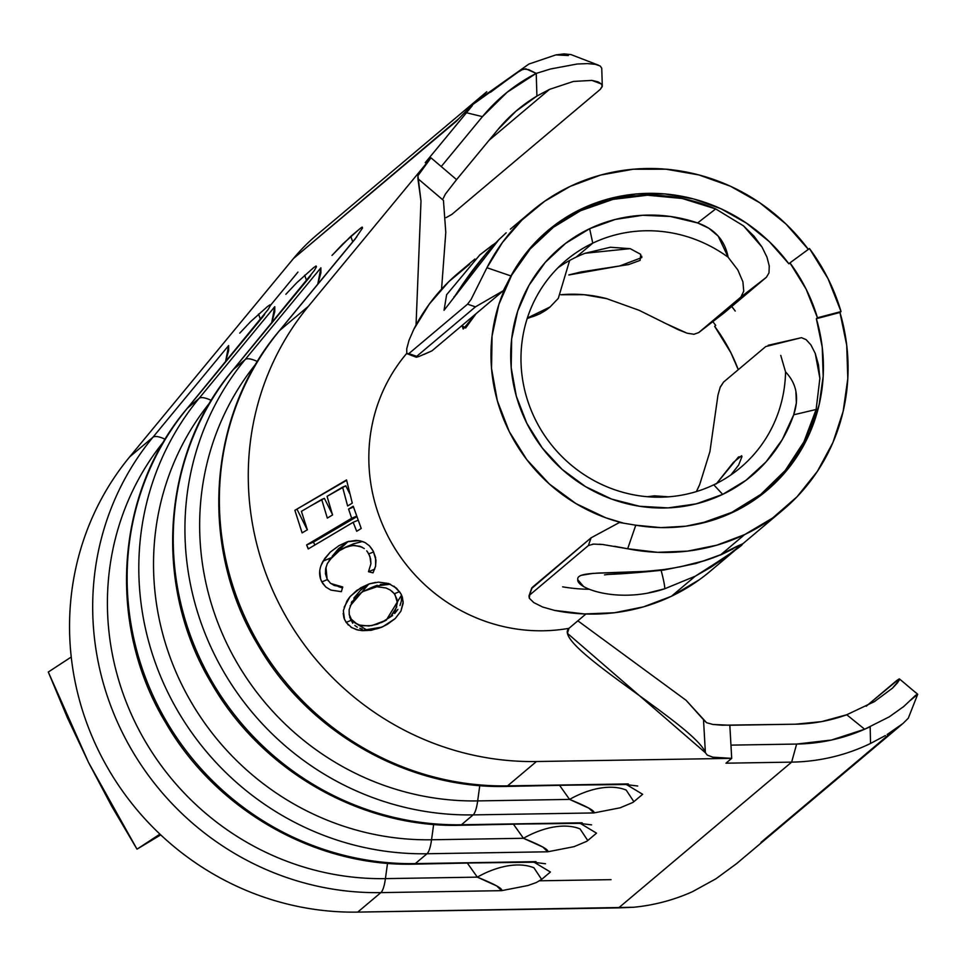 <?xml version="1.0" encoding="UTF-8"?>
<svg xmlns="http://www.w3.org/2000/svg" width="966" height="966" viewBox="0 0 966 966"><rect width="100%" height="100%" fill="white"/><g stroke="black" fill="none" stroke-linecap="round" stroke-linejoin="round"><path stroke-width="1.45" d="M795.899 391.302L796.358 403.003L793.69 414.8A148.909 142.956 -130.1 0 1 722.689 494.387L713.789 484.811A135.457 130.036 -130.1 0 1 543.906 434.459A135.457 130.036 -130.1 0 1 566.004 260.385A135.457 130.036 -130.1 0 1 592.774 243.142A135.457 130.036 49.9 0 0 535.623 420.089A135.457 130.036 49.9 0 0 713.789 484.811L722.689 494.387A148.909 142.956 -130.1 0 1 526.808 423.241A148.909 142.956 -130.1 0 1 589.646 228.701L592.774 243.142L576.195 257.113A135.457 130.036 49.9 0 0 558.022 267.739A135.457 130.036 49.9 0 1 576.195 257.113L592.774 243.142A135.457 130.036 -130.1 0 1 728.135 257.234L737.831 269.949L742.902 281.831L743.735 291.225L740.91 297.033L698.744 332.558L724.283 312.755L766.436 277.242L724.283 312.755L698.744 332.558L693.974 334.272L687.092 333.21L678.12 329.647L639.118 310.303L606.745 298.663A135.457 130.036 49.9 0 0 560.872 294.739L584.007 294.69L606.745 298.663L639.118 310.303M780.757 355.416L785.563 371.934A135.457 130.036 -130.1 0 1 740.56 467.568A135.457 130.036 -130.1 0 1 713.789 484.811A135.457 130.036 49.9 0 0 785.563 371.934L786.288 372.683M717.992 394.949L709.913 451.653L699.746 484.401L696.401 491.573A135.457 130.036 49.9 0 0 699.746 484.401L709.913 451.653L717.992 394.949L720.322 386.895L723.558 382.089L765.712 346.577L801.454 337.677L806.115 339.634L810.897 344.898L815.244 353.387L818.443 364.713L819.88 378.346L816.125 409.487A169.11 162.336 -130.1 0 1 765.12 490.873A169.11 162.336 -130.1 0 1 731.709 512.403A169.11 162.336 -130.1 0 1 691.076 525.407M730.9 474.922L738.604 465.105L741.985 456.568L738.531 456.918L716.192 483.99M720.081 387.499L723.558 382.089L765.712 346.577M623.42 523.125A169.11 162.336 -130.1 0 1 496.548 397.871A169.11 162.336 -130.1 0 1 547.203 232.226A169.11 162.336 -130.1 0 1 580.626 210.697A169.11 162.336 -130.1 0 1 715.685 208.934L743.494 225.863L754.072 236.235L761.969 246.994L766.98 257.185L769.25 266L768.996 272.847L766.436 277.242L740.91 297.033L698.539 332.727L724.283 312.755M463.269 328.983L476.021 313.721L465.648 328.005L462.11 325.747M730.513 513.405L731.709 512.403L730.513 513.405M568.962 628.323L585.939 614.002L568.962 628.323A169.11 162.336 -130.1 0 1 498.07 625.231A169.11 162.336 49.9 0 0 568.962 628.323L567.416 633.322L705.385 752.731C696.172 725.623 550.004 644.286 568.962 628.323M387.112 534.524A169.11 162.336 49.9 0 0 498.07 625.231A169.11 162.336 -130.1 0 1 387.112 534.524A169.11 162.336 -130.1 0 1 385.555 385.579A169.11 162.336 49.9 0 0 387.112 534.524M406.722 353.399A169.11 162.336 49.9 0 0 385.555 385.579A169.11 162.336 -130.1 0 1 406.722 353.399M602.241 86.578L600.345 89.295L451.883 214.38L446.099 217.628L451.883 214.38L600.345 89.295L602.301 85.962L601.746 68.224L600.272 66.062L595.479 64.348L587.606 63.599L577.1 64.022L550.717 68.948L536.227 73.392L507.114 92.265L482.445 116.632L441.233 166.55L456.58 179.616L497.816 129.686L515.941 111.199L536.915 96.057L536.227 73.392L536.915 96.057L549.473 89.391L573.418 81.434L591.929 80.407L597.966 81.82L601.432 83.994L602.241 86.578M489.074 140.275L549.473 89.391L489.074 140.275M472.253 105.016L486.767 91.758L316.691 235.052A198.549 190.604 49.9 0 0 293.471 258.514L458.947 118.577M611.043 879.652L539.656 880.799L611.043 879.652M225.501 361.984L228.64 350.586L228.64 345.55L152.869 437.32L129.734 456.809L293.471 258.514L456.169 121.426L471.867 105.209L472.35 105.584L425.257 162.662L430.993 157.832L417.928 175.715L417.904 178.65L443.454 200.385L445.785 232.444L441.559 289.136L445.785 232.444L443.454 200.385L417.904 178.65L420.995 201.073L416.044 325.035L420.995 201.073L417.928 175.715L430.993 157.832L308.468 306.222C239.93 389.552 229.884 505.423 278.474 602.543A279.319 268.137 49.9 0 0 536.456 761.522L731.709 758.358L725.973 763.188L791.649 762.126A198.549 190.604 49.9 0 0 870.535 743.458A198.549 190.604 -130.1 0 1 791.649 762.126L618.651 907.883L357.722 912.109A279.319 268.137 -130.1 0 1 159.933 834.141A279.319 268.137 49.9 0 0 357.722 912.109L380.87 892.62L501.608 890.664L496.729 885.943L477.325 877.14L385.422 878.625L387.523 863.29L385.422 878.625A269.466 258.683 -130.1 0 1 141.857 735.343A269.466 258.683 -130.1 0 1 152.242 456.93M602.301 85.962L601.432 83.994L591.929 80.407L573.418 81.434L549.473 89.391L536.915 96.057A164.896 158.303 -130.1 0 0 517.112 110.196A164.896 158.303 -130.1 0 0 497.816 129.686L456.58 179.628L441.233 166.55L482.445 116.632L466.469 112.744L425.257 162.662L430.993 157.832L441.233 166.55L430.993 157.832L308.468 306.222L279.56 330.577A279.319 268.137 49.9 0 0 249.566 626.898A279.319 268.137 49.9 0 0 507.561 785.877L536.456 761.522L731.709 758.358L712.787 757.175L707.245 755.074L705.385 752.731L703.514 719.706L706.544 722.689L712.836 724.44L729.825 725.261L730.96 745.124L796.636 744.062L831.497 740.028L864.642 729.221L846.747 714.755L821.607 721.614L795.537 724.198L729.825 725.261L731.709 758.358L712.787 757.175L707.245 755.074L705.385 752.731L703.514 719.706L686.114 700.314L577.849 620.824L686.114 700.314L706.544 722.689L712.836 724.44L721.807 725.2L795.537 724.198A164.896 158.303 -130.1 0 0 846.747 714.755L864.642 729.221L889.3 716.82L903.753 706.508L915.587 695.327L917.7 694.3L899.515 678.977M348.303 625.038L344.512 619.532L343.353 610.669L346.951 600.973L349.789 596.952L356.756 590.419L369.217 583.899L378.479 582.124L388.646 583.512L396.591 588.258L400.987 593.945L402.399 597.205L403.16 603.291L400.926 611.128L395.191 618.59L382.814 626.717L371.33 630.279L362.286 630.665L356.563 629.699L350.9 627.139M320.978 565.581L324.661 558.602L330.312 552.069L339.078 545.573L347.398 541.733L356.056 540.368L360.511 540.912L365.027 542.554L369.447 545.826L372.381 549.654M363.506 541.841L365.764 542.952M366.742 550.849L368.807 553.904L373.625 551.9L368.807 553.904L370.63 559L370.908 563.83L368.481 571.727L374.76 569.119L368.481 571.727L373.033 572.862L375.581 566.269L375.979 560.208L373.238 551.139L375.569 557.418L375.629 565.979L373.033 572.862L368.481 571.727L370.908 563.83L369.93 556.416L367.358 551.622M361.924 547.094L354.413 545.367L347.229 546.575L337.267 551.803M334.224 554.291L327.329 563.564L325.614 568.841L325.457 573.876L327.124 579.045L330.336 583.114L334.405 585.541L342.749 586.99L341.36 591.663L330.976 590.117L325.892 587.099L322.68 583.392L320.64 579.141L319.734 570.616M319.722 542.168L353.158 522.28L358.012 520.263L353.158 522.28L356.695 531.276L361.224 528.474L353.23 506.22L348.581 509.07L353.471 507.029L348.581 509.07L351.672 518.247L306.62 544.957L313.443 542.119L314.892 545.005L313.443 542.119L306.62 544.957L351.672 518.247L348.581 509.07L353.23 506.22L361.224 528.474L356.695 531.276L353.158 522.28L308.226 548.942L306.62 544.957L308.396 548.845M310.484 506.027L324.395 498.359L332.232 514.009L324.395 498.359L321.69 499.482L327.305 518.078L332.558 514.975L327.063 496.343L345.792 485.813L349.632 493.469L345.792 485.813L342.58 487.142L347.615 505.979L352.288 503.129L346.54 479.933L294.884 510.314L302.104 532.882L294.884 510.314L346.54 479.933L352.288 503.129L347.615 505.979L342.58 487.142L327.063 496.343L332.558 514.975L327.305 518.078L321.69 499.482L301.404 511.34L307.357 529.791L302.104 532.882L307.357 529.791L301.404 511.34M528.861 64.07L555.848 54.905L564.108 53.891L571.051 54.615L564.108 53.891L568.346 55.521L555.848 54.905L528.861 64.07L475.731 101.72M475.791 101.611L471.867 105.209M461.76 115.582L471.879 105.197L520.964 70.059L525.77 68.791L536.227 73.392L528.813 69.697L523.524 68.924L516.641 72.957L490.523 92.253M870.173 726.782L870.535 743.458L870.173 726.782L864.642 729.221A185.086 177.684 -130.1 0 1 796.636 744.062L791.649 762.126L796.636 744.062L730.96 745.124L731.709 758.358L725.973 763.188L791.649 762.126L618.651 907.883L633.491 907.267A198.549 190.604 49.9 0 0 692.574 891.63L715.963 878.77L736.563 863.652L901.858 724.452M908.269 718.257L917.7 694.3L908.269 718.257L903.089 723.377M874.351 701.666L846.747 714.755L874.351 701.666L892.499 688.142L874.351 701.666M897.342 682.998L892.499 688.142L899.455 679.798L897.342 682.998M899.092 678.953L866.224 706.218L896.496 680.716L899.092 678.953L899.455 679.798M760.991 842.352L894.576 729.801M910.37 700.422L917.7 694.3L915.321 692.151M625.485 784.501L507.561 785.877A33.653 7.426 89.1 0 1 506.256 786.433L628.298 783.921L507.561 785.877L536.456 761.522A279.319 268.137 -130.1 0 1 278.474 602.543C229.884 505.423 239.93 389.552 308.468 306.222L279.56 330.577L354.413 239.918M359.557 228.966L342.894 243.879L332.002 255.422L350.779 236.356L361.139 227.722L362.19 227.119L362.576 227.94L354.933 239.23M579.359 823.358L461.434 824.747L473.123 814.893A279.319 268.137 49.9 0 1 215.128 655.914A279.319 268.137 49.9 0 1 245.123 359.594A33.653 9.286 39.5 0 1 257.439 361.538A33.653 9.286 -140.5 0 0 245.123 359.594L233.434 369.435A279.319 268.137 49.9 0 0 203.44 665.755A279.319 268.137 49.9 0 0 461.434 824.747A33.653 7.426 89.1 0 1 460.13 825.29L582.172 822.79L461.434 824.747L473.123 814.893A279.319 268.137 -130.1 0 1 215.128 655.914A279.319 268.137 -130.1 0 1 245.123 359.594L320.893 267.824L317.754 284.245L320.893 272.859L320.893 267.824L245.123 359.594L233.434 369.435L308.287 278.776M313.431 267.824L296.767 282.736L285.876 294.28L296.767 282.736L313.66 267.63L316.063 265.976L316.45 266.797L314.264 270.613L233.108 369.773A33.653 9.286 39.5 0 1 233.434 369.435A33.653 9.286 -140.5 0 0 233.096 369.785C161.515 453.923 152.423 585.734 211.711 683.687C261.991 771.315 361.525 827.898 460.13 825.29A33.653 7.426 -90.9 0 0 461.434 824.747A279.319 268.137 -130.1 0 1 203.44 665.755A279.319 268.137 -130.1 0 1 233.434 369.435L309.205 277.677M533.232 862.227L415.308 863.604L426.996 853.751A279.319 268.137 49.9 0 1 169.002 694.771A279.319 268.137 49.9 0 1 198.996 398.451A33.653 9.286 39.5 0 1 211.312 400.395A33.653 9.286 -140.5 0 0 198.996 398.451L187.307 408.304A279.319 268.137 49.9 0 0 157.325 704.625A279.319 268.137 49.9 0 0 415.308 863.604A33.653 7.426 89.1 0 1 414.003 864.159L536.045 861.648L415.308 863.604L426.996 853.751A279.319 268.137 -130.1 0 1 169.002 694.771A279.319 268.137 -130.1 0 1 198.996 398.451L274.767 306.693L271.627 323.115L274.767 311.716L274.767 306.693L198.996 398.451L187.307 408.304L262.172 317.633M267.304 306.693L250.641 321.606L239.749 333.137L250.641 321.606L267.534 306.5L269.937 304.833L270.323 305.667L268.137 309.47L186.981 408.63A33.653 9.286 39.5 0 1 187.307 408.304A33.653 9.286 -140.5 0 0 186.969 408.642C115.389 492.781 106.296 624.604 165.584 722.556C215.865 810.172 315.399 866.768 414.003 864.159A33.653 7.426 -90.9 0 0 415.308 863.604A279.319 268.137 -130.1 0 1 157.325 704.625A279.319 268.137 -130.1 0 1 187.307 408.304L263.078 316.534M456.169 121.426L458.765 118.758M692.574 891.63A198.549 190.604 -130.1 0 1 633.491 907.267L357.722 912.109L380.87 892.62L501.608 890.664C503.141 888.853 495.051 884.349 477.325 877.14L467.484 863.29L477.325 877.14A67.306 39.171 144.6 0 1 533.932 867.806L541.636 879.41L550.403 872.02L541.636 879.41L533.932 867.806A67.306 39.171 -35.4 0 0 477.325 877.14L385.422 878.625A33.653 7.426 89.1 0 1 380.87 892.62A279.319 268.137 -130.1 0 1 122.887 733.641A279.319 268.137 -130.1 0 1 152.869 437.32L129.734 456.809A279.319 268.137 49.9 0 0 71.243 657.013A279.319 268.137 49.9 0 0 99.739 753.13A279.319 268.137 49.9 0 0 159.933 834.141L137.003 849.162L160.73 834.89L137.003 849.162L159.933 834.141A279.319 268.137 -130.1 0 1 99.739 753.13A279.319 268.137 -130.1 0 1 71.243 657.013A279.319 268.137 -130.1 0 1 129.734 456.809L293.471 258.514M210.238 402.194A269.466 258.683 49.9 0 0 183.166 687.394A269.466 258.683 49.9 0 0 431.548 839.768A33.653 7.426 89.1 0 1 426.996 853.751L547.734 851.795L542.856 847.073L523.451 838.283L431.548 839.768L433.649 824.433L431.548 839.768A269.466 258.683 -130.1 0 1 187.972 696.486A269.466 258.683 -130.1 0 1 198.368 418.073M587.763 840.541L596.529 833.163L587.763 840.541L580.059 828.937A67.306 39.171 -35.4 0 0 523.451 838.283L431.548 839.768A33.653 7.426 -90.9 0 1 426.996 853.751L547.734 851.795C549.268 849.995 541.177 845.492 523.451 838.283L513.598 824.421L523.451 838.283A67.306 39.171 144.6 0 1 580.059 828.937L587.763 840.541L586.736 841.326L574.07 846.663L547.734 851.795M256.352 363.337A269.466 258.683 49.9 0 0 229.292 648.536A269.466 258.683 49.9 0 0 477.675 800.911A33.653 7.426 89.1 0 1 473.123 814.893L593.861 812.937L588.982 808.216L569.578 799.413L477.675 800.911L479.764 785.575L477.675 800.911A269.466 258.683 -130.1 0 1 234.098 657.617A269.466 258.683 -130.1 0 1 244.495 379.203M633.877 801.683L642.644 794.293L633.877 801.683L626.185 790.079A67.306 39.171 -35.4 0 0 569.578 799.413L477.675 800.911A33.653 7.426 -90.9 0 1 473.123 814.893L593.861 812.937C595.394 811.138 587.304 806.622 569.578 799.413L559.725 785.563L569.578 799.413A67.306 39.171 144.6 0 1 626.185 790.079L633.877 801.683L632.863 802.456L620.196 807.793L593.861 812.937M297.951 272.074L270.408 305.425L297.951 272.074M456.58 179.628L445.447 193.985L443.189 198.477L445.447 193.985L456.58 179.628M568.817 274.924L581.073 271.929L628.6 264.575L640.12 260.373L640.724 254.348L630.23 248.673L610.391 247.248L585.13 253.261A135.457 130.036 49.9 0 0 576.195 257.113A135.457 130.036 49.9 0 1 585.13 253.261L630.146 248.648M691.245 525.371L701.594 523.174L731.709 512.403L760.785 494.399L785.225 470.502L803.953 441.776L816.125 409.487L793.69 414.8L782.194 439.735L766.11 461.82L746.03 480.271L722.689 494.387L696.172 503.878L668.122 507.887L639.613 506.281L611.732 499.108L585.565 486.647L562.115 469.379L542.276 447.97L526.808 423.241L516.315 396.145L511.195 367.708L511.654 339.042L517.655 311.233L528.982 285.368L545.198 262.426L565.678 243.299L589.646 228.701L615.402 219.415L642.656 215.285L670.392 216.481L697.621 222.941L715.685 208.934L682.117 198.465L647.389 195.229L613.048 199.37L580.626 210.697L553.409 227.264L530.153 248.986L511.739 275.044L498.879 304.411L492.056 335.987L491.537 368.541L497.357 400.83L509.263 431.609L526.832 459.695L549.364 484.002L575.99 503.612L605.706 517.764L623.396 523.113M534.101 862.215L550.403 872.02L534.101 862.215M260.518 319.577L258.538 314.071L260.518 319.577M164.111 441.064A269.466 258.683 49.9 0 0 137.039 726.251A269.466 258.683 49.9 0 0 385.422 878.625A33.653 7.426 -90.9 0 1 380.87 892.62A279.319 268.137 49.9 0 1 122.887 733.641A279.319 268.137 49.9 0 1 152.869 437.32A33.653 9.286 39.5 0 1 165.186 439.264A33.653 9.286 -140.5 0 0 152.869 437.32L228.64 345.55L225.501 361.972M269.937 304.833L270.323 305.667M541.636 879.41L536.396 882.501L527.943 885.52L501.608 890.664M580.228 823.358L596.529 833.163L580.228 823.358M306.633 280.708L304.664 275.213L306.633 280.708M626.354 784.489L642.644 794.293L626.354 784.489M352.759 241.85L350.779 236.356L352.759 241.85M356.852 236.767L279.222 330.915C207.642 415.066 198.549 546.877 257.837 644.829C308.118 732.457 407.64 789.041 506.256 786.433A33.653 7.426 -90.9 0 0 507.561 785.877A279.319 268.137 -130.1 0 1 249.566 626.898A279.319 268.137 -130.1 0 1 279.56 330.577A33.653 9.286 -140.5 0 0 279.222 330.915A33.653 9.286 39.5 0 1 279.56 330.577L355.331 238.819M316.063 265.976L316.45 266.797M362.19 227.119L362.576 227.94M463.137 328.935L462.122 325.421M641.702 256.159L641.81 257.572L619.701 265.964L568.805 274.984M741.671 455.723L733.508 462.255L716.7 483.386M592.774 243.142L589.646 228.701A148.909 142.956 -130.1 0 1 697.621 222.941L708.875 228.254L718.209 236.127L728.135 257.234A135.457 130.036 49.9 0 0 592.774 243.142M698.744 332.558L693.974 334.272L687.092 333.21L666.999 324.093M870.535 743.458L885.351 735.573M887.186 734.486L902.812 723.619M555.848 54.905L568.346 55.521L562.345 54.482L555.848 54.905M564.108 53.891L562.345 54.482L568.346 55.521L564.108 53.891M472.35 105.584L466.469 112.744L482.445 116.632A185.086 177.684 -130.1 0 1 536.227 73.392M697.621 222.941C714.804 229.002 724.971 240.425 728.135 257.234L737.831 269.949L742.902 281.831L743.735 291.225L740.91 297.033L766.436 277.242L768.996 272.847L769.25 266L766.98 257.185L761.969 246.994L743.494 225.863L715.685 208.934L697.621 222.941M785.563 371.934C796.636 383.526 799.341 397.811 793.69 414.8L816.125 409.487L819.88 378.346L815.244 353.387L810.897 344.898L806.115 339.634L801.454 337.677L768.163 345.297M375.533 582.413L369.217 583.899L360.692 587.823L370.256 583.573L360.692 587.823L350.151 596.505L344.15 607.179M400.19 592.617L393.971 586.169M381.86 627.139L366.295 629.711L350.936 620.413L346.13 622.418L351.684 627.622L358.205 630.11L370.835 630.351L381.256 627.393L387.257 624.398L395.191 618.59L400.926 611.128L403.184 601.842L401.699 595.394M343.184 613.434L343.944 617.974L346.13 622.418L350.936 620.413L349.137 614.183M350.139 605.875L368.203 584.696L360.39 590.395L353.834 598.135M351.974 601.42L351.31 602.832M349.704 617.25L352.711 623.251M354.8 625.437L357.287 627.175M359.763 628.323L362.19 629.059M364.967 629.566L366.585 629.723M369.893 629.796L370.739 629.76M376.281 628.938L379.493 628.009M392.607 615.547L381.365 622.599M374.748 586.217L377.187 585.287M380.411 584.394L390.421 584.213M396.785 606.877L390.711 616.32L384.456 620.909L386.291 620.148L401.554 595.068L401.325 601.275L399.996 605.489M397.895 609.389L394.635 613.543M399.501 591.627L394.345 593.776L399.501 591.627M395.034 594.742L397.364 602.639M381.449 622.563L386.291 620.148L371.801 625.618L362.624 625.787M356.961 624.012L351.298 619.194L349.233 614.412L349.137 609.775L352.022 601.987L356.949 595.974M360.161 593.365L363.035 591.494L376.39 586.917M390.397 584.201L374.905 586.145L369.966 588.197M391.918 591.24L394.345 593.776L390.385 590.105L385.965 587.968L377.549 586.833M353.749 543.761L362.576 541.491L353.858 543.713L345.031 547.396M328.983 560.521L340.491 549.69L344.27 547.782L352.373 545.464L359.907 546.261L364.279 548.543M328.295 580.928L327.124 579.045L325.953 567.308M359.038 540.634L347.398 541.733L339.078 545.573L347.531 542.047L338.583 548.628L332.135 556.368L347.531 542.047L339.078 545.573L330.312 552.069L323.067 561.137L330.831 557.901L323.067 561.137C318.937 568.576 318.526 575.507 321.835 581.906L327.438 579.576L321.835 581.906L325.892 587.099L330.976 590.117L341.36 591.663L342.749 586.99L330.795 583.5M342.459 587.932L338.39 586.628L342.459 587.932M348.883 541.298L347.531 542.047L348.871 541.298M373.238 551.139L369.447 545.826M351.672 518.247L356.539 516.218L351.672 518.247M313.443 542.119L356.732 516.738L313.443 542.119M294.884 510.314L346.625 480.344L294.884 510.314M307.297 529.827L297.069 509.396L307.297 529.827M369.93 588.306L363.035 591.494L356.913 595.998L352.022 601.987L349.137 609.775L349.233 614.412L351.298 619.194L355.15 622.973L359.75 625.099L368.831 626.004L377.126 624.265L384.456 620.909L390.759 616.272L395.384 610.343L397.364 602.784L396.978 599.282L394.345 593.776M48.3 672.034L71.243 657.013L48.3 672.034L67.403 717.738L88.582 762.56L111.802 806.393L137.003 849.162L88.582 762.56L48.3 672.034M596.239 573.14L646.145 571.377L663.811 569.554A42.069 1.908 82.1 0 1 663.582 570.073A42.069 1.908 -97.9 0 0 663.811 569.554C616.513 575.362 576.4 569.638 577.765 579.431C576.026 588.451 618.759 604.064 664.68 588.789A42.069 2.85 -107.2 0 0 661.142 570.411M493.529 245.147A42.069 3.743 -125.4 0 0 492.624 245.002A42.069 3.743 54.6 0 1 493.529 245.147M492.551 245.062L479.824 254.891L446.618 294.727L444.046 310.291L498.71 239.846L486.647 252.863L469.548 275.032L456.616 294.304M550.004 307.043A55.533 53.311 -130.1 0 1 527.351 318.043L550.185 306.898A55.533 53.311 -130.1 0 1 550.125 306.947M418.93 356.502L416.261 357.227L416.696 356.345L408.823 353.653L467.568 304.169L475.441 306.862L416.696 356.345L406.795 353.592L406.734 348.811L409.041 340.237L406.734 348.811L406.795 353.592L408.823 353.653L467.568 304.169L471.07 299.448L486.924 267.727L510.966 275.938L524.429 255.157L540.936 236.779L560.111 221.238L581.508 208.885L577.596 212.182L581.508 208.885A169.944 163.145 -130.1 0 1 788.872 263.803L789.947 262.885A169.944 163.145 -130.1 0 1 817.441 317.778L816.355 318.695A169.944 163.145 -130.1 0 1 766.932 490.45A169.944 163.145 -130.1 0 1 733.339 512.089A169.944 163.145 -130.1 0 1 635.785 525.202L619.472 522.497L591.083 537.808L588.427 545.524L529.694 595.02L529.308 598.244L533.812 602.615L529.308 598.244L528.982 596.01L532.351 587.304L591.083 537.808L531.94 588.234M562.635 586.833A169.944 163.145 49.9 0 0 589.357 589.272L587.714 589.248M715.721 325.433L714.635 326.339L730.815 352.626L738.265 369.7A169.944 163.145 49.9 0 0 714.635 326.339L715.721 325.433A169.944 163.145 49.9 0 0 712.823 321.654M679.569 566.982L703.538 560.956L720.841 554.641L744.617 534.609L772.595 518.03L797.107 496.705L817.417 471.287L832.921 442.549L843.161 411.335L847.798 378.6L846.723 345.309L839.961 312.477L816.355 318.695L841.036 311.571L828.055 278.715L809.472 248.528A195.18 187.38 -130.1 0 1 841.036 311.571L839.961 312.477A195.18 187.38 -130.1 0 1 783.185 509.758A195.18 187.38 -130.1 0 1 744.617 534.609L720.841 554.641L742.431 543.87M808.385 249.433L786.01 224.052L759.759 202.775L730.441 186.233L698.913 174.943L666.154 169.219L633.128 169.243L600.828 175.015L570.23 186.366L544.643 201.254L521.869 220.103L502.477 242.442L486.924 267.727A195.18 187.38 -130.1 0 1 531.662 211.216A195.18 187.38 -130.1 0 1 570.23 186.366A195.18 187.38 -130.1 0 1 808.337 249.361M735.235 311.064A195.18 187.38 49.9 0 0 731.733 306.488M741.019 545.102L724.234 558.179L710.795 567.271L695.242 576.207L671.467 596.239A195.18 187.38 49.9 0 0 710.034 571.389L783.185 509.758M469.633 264.201A195.18 187.38 49.9 0 0 458.512 272.847A195.18 187.38 49.9 0 0 413.774 329.358L429.327 304.073L448.719 281.734L469.633 264.201M506.184 232.794L498.71 239.846M663.666 580.94A42.069 2.85 72.8 0 1 664.68 588.789L695.242 576.207L671.467 596.239A195.18 187.38 49.9 0 1 554.508 610.391L584.49 613.953L614.485 612.746L643.718 606.793L671.467 596.239L699.444 579.66M423.808 354.522L431.935 350.863L418.809 356.551L416.696 356.345L475.441 306.862L503.383 290.669L431.935 350.863L503.383 290.669L510.966 275.938A169.944 163.145 -130.1 0 1 547.927 230.524A169.944 163.145 -130.1 0 1 581.508 208.885L608.145 198.996L636.268 193.973L665.019 193.949L693.552 198.936L720.998 208.765L746.525 223.17L769.383 241.693L788.872 263.803L789.947 262.885L806.127 289.172L817.441 317.778L841.036 311.571L816.355 318.695L822.247 347.277L823.189 376.257L819.144 404.754L810.232 431.935L796.733 456.966L779.043 479.088L757.706 497.659L733.339 512.089L710.203 520.976L685.86 526.192L660.865 527.617L635.785 525.202L627.659 548.76L602.784 544.522L593.595 544.1L588.427 545.524L529.694 595.02L531.831 587.835M695.242 576.207C747.684 542.916 756.221 535.719 720.841 554.641C705.941 561.222 686.923 566.185 663.811 569.554L674.039 567.996M582.208 575.168L593.402 573.321M583.198 586.06L577.777 579.745M664.68 588.789L649.019 592.701M744.617 534.609A195.18 187.38 -130.1 0 1 627.659 548.76L657.641 552.323L687.635 551.115L716.869 545.162L744.617 534.609M510.966 275.938L486.924 267.727L471.07 299.448L467.568 304.169L475.441 306.862L503.383 290.669L505.761 285.9M539.173 238.988L537.543 240.099L539.173 238.988M510.374 229.147L511.05 228.58M809.472 248.528L789.947 262.885L809.472 248.528M406.795 353.592L416.177 357.203L416.696 356.345M409.041 340.237L413.774 329.358M554.508 610.391L542.626 607.022L533.812 602.615M614.714 546.309L627.659 548.76L635.785 525.202L619.472 522.497L591.083 537.808L588.427 545.524M599.379 544.196L603.412 544.595M592.653 544.172L593.595 544.1M536.07 241.609L546.732 232.625M598.534 65.205L570.918 54.567M753.987 500.255L764.77 491.163M264.599 314.493L262.667 316.969M545.464 863.737L533.184 862.227M310.726 275.624L308.794 278.099M591.59 824.867L579.31 823.358M637.717 786.01L625.437 784.501M604.487 574.891L607.94 574.444C621.778 573.973 640.337 572.512 663.594 570.073L695.943 563.492L721.01 554.786L732.892 548.978M505.737 233.192L498.637 239.894C469.186 270.335 454.431 298.373 453.911 296.9M495.739 242.828L479.824 254.891M569.638 260.47L558.3 298.373L549.908 307.128M458.512 272.847L474.898 259.045M510.35 229.171L531.662 211.216M527.182 318.551L540.03 313.733L549.859 307.164M668.762 496.814L654.344 495.836L647.341 496.729M531.747 587.968L528.982 596.01"/></g></svg>
